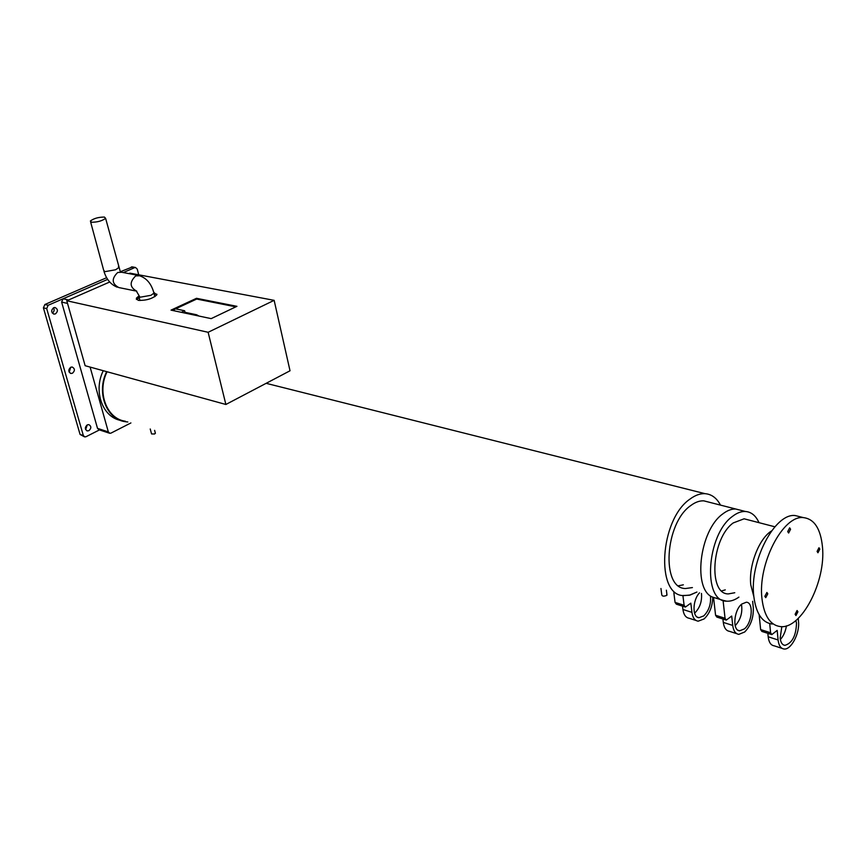 <?xml version="1.0" encoding="UTF-8"?>
<svg xmlns="http://www.w3.org/2000/svg" width="866" height="866" viewBox="0 0 866 866"><rect width="100%" height="100%" fill="white"/><g stroke="black" fill="none" stroke-linecap="round" stroke-linejoin="round"><path stroke-width="1.3" d="M131.859 273.504L134.327 273.97M53.67 307.701L54.98 307.484C58.044 309.14 58.195 311.273 55.446 313.893L54.103 314.109C51.062 312.453 50.91 310.309 53.67 307.701M53.508 307.776C54.634 309.887 54.222 311.652 52.285 313.048M70.741 367.249L72.192 367.011C75.017 368.645 75.104 370.713 72.463 373.235L70.99 373.473C68.176 371.839 68.1 369.76 70.741 367.249M70.676 367.281L69.226 372.272M87.26 424.87L88.83 424.621C91.439 426.213 91.471 428.237 88.927 430.662L87.347 430.922C84.749 429.309 84.716 427.295 87.26 424.87L85.637 429.579M84.316 436.756L80.062 434.418L43.408 307.831L44.859 304.518L106.637 277.705M120.785 271.556L132.476 266.934M44.859 304.518L48.15 305.276L107.676 279.372L63.077 298.781L68.522 299.993M123.34 272.563L134.663 267.637L131.264 267.009M48.15 305.276L46.699 308.599L43.408 307.831M80.062 434.418L83.342 435.522L46.699 308.599M83.342 435.522L84.781 436.908L86.015 436.713L99.438 429.926M132.097 266.858L135.497 267.486L137.239 269.099L138.722 274.803M135.497 267.486L134.663 267.637M90.107 367.087L108.337 431.896L109.787 433.303L110.989 433.108L130.907 422.944M67.537 303.414L61.627 302.082L97.512 428.367L108.337 431.896M61.627 302.082L63.077 298.781M109.332 433.162L98.951 429.763L97.512 428.367M120.277 420.324C102.383 416.892 93.16 390.793 103.281 370.713M127.822 421.98L125.213 421.688C106.464 419.404 96.158 392.46 106.68 371.644M721.692 590.915L725.275 589.865M748.278 519.892L744.1 518.799L733.221 522.934C711.56 538.262 707.966 594.347 728.36 593.914L734.769 592.734M759.006 522.674C755.845 515.671 751.32 511.936 745.41 511.481C741.253 511.297 736.955 512.921 732.528 516.352C706.602 534.549 702.283 601.708 726.606 601.177C730.59 601.469 734.693 600.116 738.904 597.118C734.693 600.116 730.59 601.469 726.606 601.177L723.056 600.355L725.048 618.281L726.314 620.099L731.705 616.04L732.723 625.425C733.448 630.859 735.483 633.836 738.828 634.356L744.717 631.974C750.79 625.674 753.647 617.588 753.301 607.726L752.641 601.285M819.821 549.076L818.965 547.745L817.093 551.425L817.948 552.757L819.821 549.076M797.911 611.786L797.088 610.508L795.118 614.275L795.951 615.553L797.911 611.786M767.796 593.795L766.897 592.463L764.851 596.328L765.75 597.659L767.796 593.795M790.582 529.234L789.651 527.838L787.714 531.616L788.634 533.012L790.582 529.234M761.983 598.796C764.137 615.986 770.275 625.252 780.374 626.583C801.299 629.463 826.132 581.432 822.462 546.814C820.622 528.65 814.267 518.918 803.377 517.608C783.026 514.924 757.544 563.982 761.983 598.796M800.898 516.991L795.172 515.551C774.756 512.845 749.296 561.644 753.81 596.338C755.996 613.464 762.167 622.708 772.299 624.061M666.842 593.805L666.668 595.418C663.486 596.652 661.83 596.284 661.711 594.325L660.953 588.49M155.306 432.946L154.646 433.996L151.572 433.942L150.229 428.984M678.522 585.784L683.35 584.81M708.853 502.139L703.82 500.851C699.609 500.635 695.279 502.183 690.83 505.506C664.763 523.086 660.942 588.783 685.547 588.523L692.41 587.581M720.49 505.105C716.712 497.993 711.56 494.183 705.043 493.674C700.193 493.436 695.203 495.222 690.072 499.033C659.719 519.351 655.216 595.916 683.794 595.624L690.278 595.007L696.924 592.03L689.325 595.245L682.906 595.505L684.108 605.269L685.407 607.066L690.83 603.158L691.934 612.359C692.713 617.696 694.792 620.641 698.191 621.182L704.134 618.909C709.709 613.485 712.577 606.211 712.75 597.085M107.092 371.763C96.656 392.287 106.81 418.949 125.343 421.212M177.768 311.554L179.219 311.857M183.884 312.853L185.237 312.366L196.614 314.769L195.478 315.311M175.581 308.859L184.631 310.753L181.319 312.312M174.705 310.905L173.925 309.627M198.974 316.047L196.614 314.769M184.631 310.753L185.053 312.431M137.586 297.817L139.047 297.146M154.029 293.444L154.592 293.401M154.202 294.148L156.757 294.169M139.946 300.534L138.971 296.865L136.384 299.474L139.231 297.85M699.522 592.831C692.432 600.095 692.129 617.588 699.035 617.696L703.777 615.888C708.886 610.692 711.116 604.132 710.477 596.209M694.575 613.193L694.792 613.009C699.901 607.856 702.131 601.329 701.482 593.437M696.145 620.521L689.206 618.27C685.807 617.718 683.707 614.784 682.928 609.48L682.516 606.146M674.733 592.788L673.845 592.68L675.058 602.4L684.108 605.269M684.974 606.936L676.357 604.187L675.058 602.4M741.772 604.046C733.773 610.216 732.203 630.794 739.694 630.794L744.392 628.889C752.337 622.611 753.842 602.227 746.319 602.227L741.772 604.046M736.814 633.706L729.432 631.314C726.076 630.784 724.03 627.818 723.294 622.405L732.723 625.425M740.766 510.291L735.786 509.024C731.618 508.829 727.31 510.442 722.872 513.852C698.97 530.479 692.367 591.673 713.552 597.421L723.056 600.355M713.541 597.421L715.576 615.271L725.048 618.281M735.18 625.728C740.636 619.645 742.725 612.511 741.458 604.327M725.892 619.969L716.853 617.09L715.576 615.271M722.915 619.017L723.294 622.405M781.836 626.627L780.158 638.101C780.688 642.55 782.269 644.964 784.91 645.354C792.13 643.189 795.995 635.882 796.503 623.423L795.951 620.457M780.363 639.53C783.47 636.088 785.494 631.53 786.425 625.869M769.712 623.617L770.599 632.754L771.822 634.605L777.181 630.383L778.09 639.963C778.75 645.506 780.721 648.526 784.011 649.002C791.048 650.16 799.892 633.327 798.517 621.615L798.236 618.411M782.041 648.363L774.15 645.809C770.837 645.311 768.856 642.312 768.185 636.791L778.09 639.963M759.146 614.719L760.64 629.593L770.599 632.754M771.411 634.464L761.885 631.433L760.64 629.593M767.839 633.327L768.185 636.791M91.558 222.248C97.479 222.226 102.156 220.917 105.609 218.319L104.385 217.063C98.464 217.106 93.788 218.416 90.367 221.014L91.558 222.248M138.517 296.291L136.373 298.196L138.149 300.34C146.083 300.632 152.286 298.824 156.757 294.927L154.105 292.632M153.996 293.336L156.963 294.375M171.024 310.125L211.174 318.634L236.938 306.326L196.506 298.305L171.024 310.125M274.143 300.34L208.132 332.284L225.874 404.476L290.023 370.778L274.143 300.34L129.976 273.158L128.915 273.613M109.701 282.013L66.79 300.751L85.139 365.712L225.874 404.476M208.132 332.284L66.79 300.751M172.28 310.396L196.69 299.051L235.844 306.845M196.69 299.051L196.506 298.305M715.305 597.962L717.113 598.244M771.563 530.923C759.006 538.555 748.473 565.79 750.8 584.994L753.842 596.609M682.928 609.48L691.934 612.359M135.442 290.922L118.837 287.566C111.757 283.723 111.389 278.69 117.722 272.487L121.705 272.26M90.627 221.988L103.671 270.257L104.894 271.664L115.6 269.77L118.729 267.659L118.436 266.566M136.427 291.203L139.989 297.233L150.922 295.317L153.953 293.163L153.639 291.929M136.774 291.192C129.662 287.306 129.305 282.208 135.691 275.897L140 275.767M86.741 430.716L87.347 430.922M70.362 373.3L70.99 373.473M53.475 313.957L54.103 314.109M745.41 511.481L703.82 500.851M774.886 526.799L744.1 518.799M803.377 517.608L795.172 515.551M667.004 595.072L666.376 590.179M155.404 433.325L154.613 430.348M705.043 493.674L266.143 383.324M173.514 309.822L173.73 310.699M697.411 617.166L699.035 617.696M738.092 630.275L739.694 630.794M783.329 644.845L784.91 645.354M154.852 296.67L153.953 293.163C151.398 283.485 146.213 277.564 138.376 275.41L120.396 272.011L105.609 218.319M117.202 287.176C110.816 284.589 106.399 279.307 103.952 271.339M136.568 298.932L136.373 298.196"/></g></svg>
